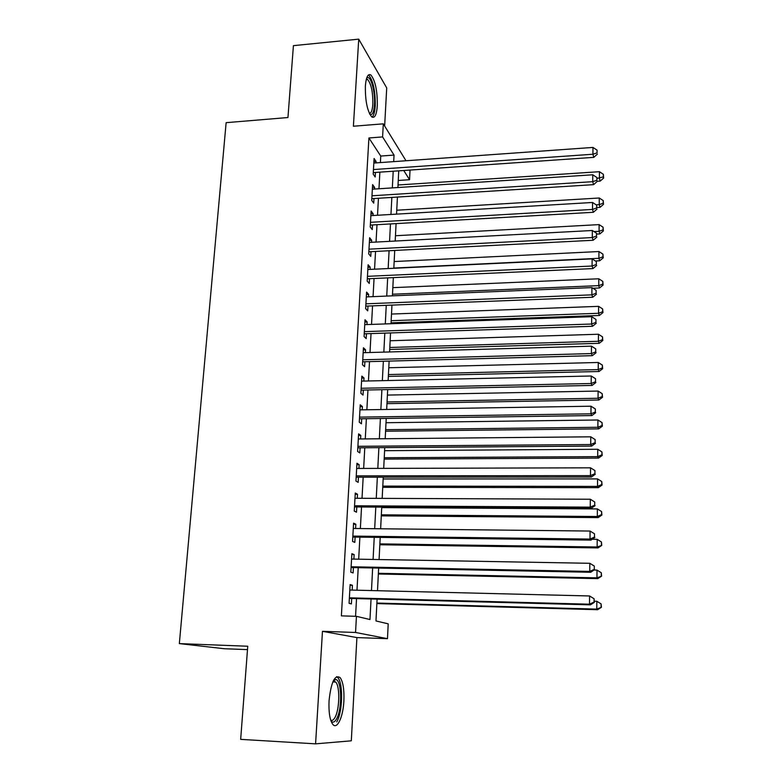 <?xml version="1.0" encoding="UTF-8"?>
<svg xmlns="http://www.w3.org/2000/svg" width="783" height="783" viewBox="0 0 783 783"><rect width="100%" height="100%" fill="white"/><g stroke="black" fill="none" stroke-linecap="round" stroke-linejoin="round"><path stroke-width="1.17" d="M343.884 700.971C344.334 689.657 343.091 681.866 340.145 677.618C334.791 674.3 331.092 682.003 329.056 700.726C328.576 712.129 329.8 719.978 332.726 724.265C337.082 730.138 343.15 716.993 343.884 700.971M377.298 105.734C377.484 91.063 375.37 80.835 370.956 75.07C368 73.279 366.131 76.94 365.377 86.052C365.191 100.88 367.296 111.147 371.671 116.843C374.705 118.664 376.584 114.954 377.298 105.734M377.083 599.152L375.977 620.948L388.202 623.845L387.487 638.674L355.551 632.468L356.431 616.329L369.977 619.529L371.044 598.995M247.487 649.626L224.29 648.725L179.346 643.606L247.751 646.239L240.665 739.358L315.578 743.85L351.303 740.816L356.901 637.587L387.487 638.674M384.649 126.014L386.714 87.931L358.731 39.15L353.397 126.229L383.308 123.841L406.005 160.76M410.028 170.058L409.558 179.718L403.744 170.498M398.253 180.482L409.558 179.718M179.346 643.606L226.13 122.667L287.948 117.528L293.419 45.649L358.731 39.15M352.164 590.088L352.428 585.302L350.128 584.578L349.081 603.311L351.391 603.918L351.694 598.476M353.887 559.101L354.141 554.579L351.87 553.679L350.823 572.177L353.113 572.96L353.417 567.587M355.599 528.505L355.834 524.238L353.583 523.161L352.556 541.425L354.816 542.394L355.12 537.079M357.283 498.282L357.508 494.269L355.276 493.026L354.259 511.064L356.5 512.199L356.794 506.953M358.947 468.44L359.152 464.662L356.95 463.262L355.952 481.075L358.164 482.377L358.457 477.199M360.581 438.96L360.787 435.417L358.604 433.86L357.616 451.458L359.808 452.926L360.092 447.807M362.206 409.842L362.392 406.534L360.229 404.821L359.26 422.203L361.433 423.818L361.707 418.768M363.811 381.076L363.987 377.993L361.844 376.124L360.885 393.301L363.028 395.072L363.312 390.081M365.397 352.653L365.553 349.786L363.439 347.779L362.49 364.751L364.614 366.669L364.888 361.736M366.963 324.573L367.11 321.921L365.015 319.767L364.075 336.533L366.18 338.608L366.454 333.724M368.509 296.826L368.646 294.388L366.571 292.098L365.641 308.659L367.726 310.871L367.99 306.055M370.036 269.411L370.163 267.179L368.108 264.752L367.188 281.117L369.253 283.466L369.517 278.699M371.543 242.309L371.661 240.283L369.625 237.719L368.715 253.898L370.76 256.384L371.025 251.676M373.041 215.531L373.139 213.7L371.122 211.009L370.232 227.001L372.248 229.615L372.512 224.956M374.509 189.065L374.607 187.421L372.61 184.602L371.719 200.409L373.726 203.149L373.98 198.549M380.401 162.58L380.753 156.052L368.91 137.974L341.378 615.869L356.431 616.329M355.56 616.299L356.529 598.604M356.989 590.206L358.223 567.685M358.683 559.189L359.886 537.148M360.356 528.554L361.54 506.983M362.02 498.301L363.175 477.199M363.655 468.43L364.78 447.768M365.269 438.92L366.375 418.699M366.865 409.763L367.951 389.983M368.441 380.969L369.498 361.609M369.997 352.516L371.034 333.578M371.534 324.407L372.551 305.869M373.06 296.64L374.049 278.494M374.558 269.195L375.537 251.441M376.046 242.064L376.995 224.701M377.514 215.266L378.443 198.275M378.962 188.772L379.872 172.143M375.967 162.893L376.055 161.445L374.078 158.509L373.197 174.129L375.184 176.997L375.439 172.456M356.901 637.587L322.469 631.323L315.578 743.85M322.469 631.323L355.551 632.468M368.91 137.974L382.593 136.927L383.308 123.841M398.743 170.841L397.901 187.529M397.421 197.071L396.55 214.131M396.071 223.605L395.19 241.047M394.72 250.452L393.82 268.275M393.34 277.622L392.42 295.837M391.95 305.116L391.011 323.731M390.541 332.932L389.582 351.959M389.122 361.09L388.133 380.528M387.683 389.582L386.675 409.45M386.225 418.425L385.197 438.734M384.747 447.622L383.699 468.371M383.249 477.18L382.173 498.389M381.732 507.11L380.636 528.779M380.205 537.402L379.08 559.551M378.649 568.086L377.504 590.715M393.702 161.631L394.035 155.083L382.593 136.927M371.475 590.568L372.649 567.969M373.09 559.444L374.235 537.324M374.685 528.711L375.801 507.071M376.251 498.36L377.347 477.19M377.807 468.391L378.884 447.67M379.344 438.783L380.391 418.504M380.861 409.548L381.889 389.699M382.349 380.655L383.357 361.237M383.827 352.125L384.815 333.118M385.295 323.927L386.254 305.341M386.733 296.072L387.673 277.877M388.162 268.549L389.082 250.746M389.572 241.35L390.472 223.928M390.962 214.464L391.843 197.424M392.342 187.891L393.203 171.223M380.753 156.052L394.035 155.083M373.902 161.601L376.055 161.445M372.444 187.568L374.607 187.421M370.966 213.828L373.139 213.7M369.478 240.401L371.661 240.283M367.961 267.287L370.163 267.179M366.434 294.486L368.646 294.388M364.888 322.009L367.11 321.921M363.322 349.854L365.553 349.786M361.736 378.042L363.987 377.993M360.131 406.573L362.392 406.534M358.516 435.446L360.787 435.417M356.872 464.671L359.152 464.662M355.208 494.259L357.508 494.269M353.524 524.209L355.834 524.238M351.821 554.54L354.141 554.579M350.089 585.244L352.428 585.302M373.285 172.603L593.768 157.363L592.927 154.241L373.452 169.559M597.057 152.871L597.077 150.15L597.057 152.871L592.927 154.241L592.976 147.429L373.824 163.05M593.768 157.363L597.38 154.124M597.077 150.15L592.976 147.429M597.204 181.294L600.17 181.108L599.396 178.25L599.435 171.702L398.028 184.994M597.135 178.397L603.341 176.909L603.644 178.054L603.36 174.286L603.341 176.909M599.435 171.702L603.36 174.286M603.644 178.054L600.17 181.108M366.659 78.094L367.315 77.683C371.015 75.873 375.351 92.492 374.489 104.619C373.902 112.233 372.365 115.512 369.879 114.435M369.4 113.486C371.269 113.241 372.414 110.119 372.845 104.11C372.992 92.355 371.289 84.172 367.726 79.563L366.356 79.122M372.052 117.127C373.785 115.678 374.842 111.92 375.233 105.842C375.419 91.268 373.305 81.119 368.901 75.393L368.343 75.031M333.568 680.319L335.457 679.507C341.789 678.871 342.523 709.378 336.426 719.176C334.595 722.278 332.804 722.934 331.062 721.133M330.759 720.262C332.119 720.879 333.48 720.037 334.821 717.737C339.616 710.005 340.194 686.613 335.721 682.052L333.166 681.132M336.739 721.887C342.66 712.227 343.336 683.314 337.825 677.657L336.612 676.649M371.817 198.686L593.563 184.661L592.721 181.676L371.984 195.789M596.871 180.256L596.891 177.506L596.871 180.256L592.721 181.676L592.77 174.785L372.356 189.202M593.563 184.661L597.204 181.46M596.891 177.506L592.77 174.785M370.339 225.083L593.357 212.291L592.506 209.443L370.486 222.323M596.685 207.984L596.705 205.195L596.685 207.984L592.506 209.443L592.555 202.474L370.868 215.658M593.357 212.291L597.018 209.13M596.705 205.195L592.555 202.474M368.832 251.783L593.152 240.264L592.291 237.562L368.979 249.17M596.499 236.055L596.519 233.226L596.499 236.055L592.291 237.562L592.349 230.496L369.361 242.427M593.152 240.264L596.842 237.132M596.519 233.226L592.349 230.496M367.315 278.797L592.946 268.579L592.075 266.024L367.452 276.33M596.313 264.468L596.333 261.61L596.313 264.468L592.075 266.024L592.134 258.879L367.834 269.509M592.946 268.579L596.656 265.496M596.333 261.61L592.134 258.879M597.028 207.534L600.013 207.358L599.24 204.627L599.279 198.001L396.756 210.226M596.117 204.813L599.24 204.627L603.204 203.237L603.507 204.343L603.223 200.595L603.204 203.237M599.279 198.001L603.223 200.595M603.507 204.343L600.013 207.358M596.783 234.078L599.856 233.911L599.073 231.318L599.112 224.613L395.464 235.742M594.003 231.582L599.073 231.318L603.067 229.889L603.37 230.936L603.076 227.207L603.067 229.889M599.112 224.613L603.076 227.207M603.37 230.936L599.856 233.911M595.374 260.984L599.7 260.778L598.907 258.312L598.956 251.539L394.152 261.551M393.829 268.05L598.907 258.312L602.93 256.844L603.233 257.842L602.939 254.132L602.93 256.844M598.956 251.539L602.939 254.132M603.233 257.842L599.7 260.778M592.897 288.242L599.533 287.968L598.741 285.638L598.789 278.777L392.841 287.655M392.508 294.222L598.741 285.638L602.783 284.121L603.086 285.061L602.793 281.381L602.783 284.121M598.789 278.777L602.793 281.381M603.086 285.061L599.533 287.968M365.778 306.133L592.731 297.246L591.86 294.848L365.906 303.814M596.117 293.234L596.137 290.346L596.117 293.234L591.86 294.848L591.919 287.606L366.297 296.914M592.731 297.246L596.46 294.202M596.137 290.346L591.919 287.606M391.06 322.821L599.377 315.48L598.574 313.288L598.613 306.349L391.5 314.052M391.167 320.697L598.574 313.288L602.636 311.732L602.949 312.613L602.656 308.952L602.636 311.732M598.613 306.349L602.656 308.952M602.949 312.613L599.377 315.48M364.222 333.803L592.516 326.276L591.635 324.025L364.349 331.64M595.932 322.371L595.951 319.444L595.932 322.371L591.635 324.025L591.694 316.694L364.741 324.651M592.516 326.276L596.274 323.271M595.951 319.444L591.694 316.694M389.709 349.453L599.21 343.316L598.408 341.271L598.447 334.243L390.149 340.752M389.807 347.476L598.408 341.271L602.489 339.665L602.802 340.488L602.509 336.856L602.489 339.665M598.447 334.243L602.509 336.856M602.802 340.488L599.21 343.316M362.656 361.795L592.3 355.668L591.419 353.583L362.764 359.788M595.736 351.87L595.755 348.905L595.736 351.87L591.419 353.583L591.468 346.155L363.165 352.712M592.3 355.668L596.078 352.712M595.755 348.905L591.468 346.155M388.348 376.398L599.044 371.494L598.232 369.596L598.271 362.48L388.789 367.756M388.437 374.558L598.232 369.596L602.342 367.941L602.656 368.705L602.362 365.093L602.342 367.941M598.271 362.48L602.362 365.093M602.656 368.705L599.044 371.494M361.061 390.12L592.085 385.432L591.185 383.513L361.159 388.28M595.53 381.752L595.55 378.747L595.53 381.752L591.185 383.513L591.243 375.997L361.57 381.125M592.085 385.432L595.883 382.525M595.55 378.747L591.243 375.997M386.968 403.646L598.868 400.005L598.055 398.253L598.104 391.06L387.399 395.082M387.056 401.963L598.055 398.253L602.196 396.56L602.509 397.265L602.205 393.683L602.196 396.56M598.104 391.06L602.205 393.683M602.509 397.265L598.868 400.005M359.446 418.797L591.86 415.577L590.959 413.825L359.544 417.124M595.334 412.015L595.354 408.971L595.334 412.015L590.959 413.825L591.018 406.211L359.945 409.881M591.86 415.577L595.687 412.719M595.354 408.971L591.018 406.211M385.579 431.208L598.701 428.869L597.879 427.273L597.928 419.991L385.999 422.722M385.647 429.681L597.879 427.273L602.039 425.521L602.362 426.167L602.058 422.614L602.039 425.521M597.928 419.991L602.058 422.614M602.362 426.167L598.701 428.869M357.821 447.817L591.635 446.104L590.725 444.529L357.9 446.31M595.129 442.659L595.149 439.576L595.129 442.659L590.725 444.529L590.783 436.816L358.311 438.979M591.635 446.104L595.481 443.295M595.149 439.576L590.783 436.816M384.159 459.102L598.525 458.084L597.703 456.646L597.742 449.266L384.59 450.685M384.238 457.732L597.703 456.646L601.892 454.845L602.215 455.432L601.902 451.899L601.892 454.845M597.742 449.266L601.902 451.899M602.215 455.432L598.525 458.084M356.167 477.199L591.41 477.033L590.49 475.633L356.236 475.868M594.923 473.705L594.943 470.583L594.923 473.705L590.49 475.633L590.548 467.823L356.656 468.449M591.41 477.033L595.276 474.273M594.943 470.583L590.548 467.823M382.74 487.32L598.349 487.662L597.517 486.39L597.566 478.912L383.161 478.981M382.799 486.106L597.517 486.39L601.736 484.53L602.058 485.049L601.755 481.545L601.736 484.53M597.566 478.912L601.755 481.545M602.058 485.049L598.349 487.662M354.493 506.944L591.175 508.363L590.255 507.149L354.562 505.789M594.708 505.162L594.728 502.001L594.708 505.162L590.255 507.149L590.313 499.231L354.983 498.272M591.175 508.363L595.07 505.652M594.728 502.001L590.313 499.231M381.292 515.87L598.173 517.602L597.331 516.496L597.38 508.93L381.712 507.609M381.341 514.822L597.331 516.496L601.579 514.588L601.902 515.038L601.589 511.563L601.579 514.588M597.38 508.93L601.589 511.563M601.902 515.038L598.173 517.602M379.833 544.762L597.997 547.914L597.145 546.984L597.194 539.321L592.183 539.262M379.872 543.882L597.145 546.984L601.745 545.408L601.432 541.963L601.422 545.027M597.194 539.321L601.432 541.963M601.745 545.408L597.997 547.914M378.355 573.998L597.811 578.617L596.959 577.854L597.008 570.102L594.072 570.044M378.385 573.293L596.959 577.854L601.589 576.151L601.275 572.745L601.256 575.838M597.008 570.102L601.275 572.745M601.589 576.151L597.811 578.617M352.8 537.05L590.94 540.104L590.01 539.076L352.859 536.091M594.503 537.03L594.522 533.82L594.503 537.03L590.01 539.076L590.069 531.05L353.28 528.476M590.94 540.104L594.865 537.451M594.522 533.82L590.069 531.05M351.087 567.538L590.705 572.265L589.765 571.424L351.136 566.765M594.287 569.319L594.307 566.07L594.287 569.319L589.765 571.424L589.824 563.3L351.567 559.062M590.705 572.265L594.649 569.662M594.307 566.07L589.824 563.3M349.355 598.408L590.46 604.848L589.521 604.202L349.384 597.83M594.062 602.039L594.091 598.75L594.062 602.039L589.521 604.202L589.579 595.971L349.825 590.03M590.46 604.848L594.434 602.303M594.091 598.75L589.579 595.971M376.858 603.585L597.625 609.703L596.773 609.115L596.822 601.266L594.444 601.207M376.877 603.057L596.773 609.115L601.432 607.285L601.109 603.908L601.09 607.05M596.822 601.266L601.109 603.908M601.432 607.285L597.625 609.703M366.434 78.829L367.315 77.683M366.219 79.69L367.726 79.563M333.93 681.004L335.457 679.507M332.824 681.915L335.721 682.052"/></g></svg>
